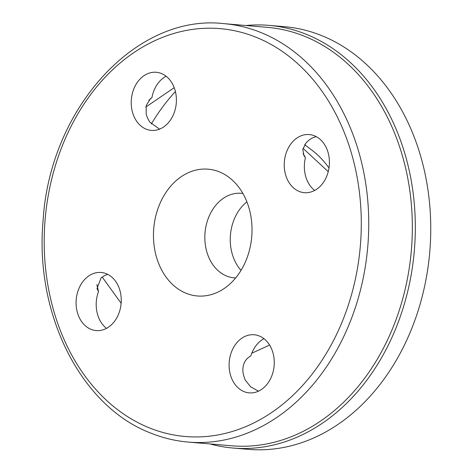<?xml version="1.0" encoding="UTF-8"?>
<svg xmlns="http://www.w3.org/2000/svg" width="473" height="473" viewBox="0 0 473 473"><rect width="100%" height="100%" fill="white"/><g stroke="black" fill="none" stroke-linecap="round" stroke-linejoin="round"><path stroke-width="0.71" d="M151.348 123.961A195.254 150.881 94.9 0 1 175.394 91.531M304.683 144.637L312.269 150.455A101.683 78.571 94.9 0 1 328.983 167.992M246.9 201.853A42.422 32.779 -85.1 0 0 241.035 270.349M242.903 193.487A42.422 32.779 -85.1 0 0 241.301 193.297A42.422 32.779 -85.1 0 0 205.678 227.82A42.422 32.779 -85.1 0 0 226.543 276.007A42.422 32.779 94.9 0 0 234.07 277.828A42.422 32.779 94.9 0 0 235.678 277.917M219.454 171.906A63.63 49.168 94.9 0 1 230.434 178.487A63.63 49.168 94.9 0 1 251.731 236.766A63.63 49.168 94.9 0 1 220.844 290.582A63.63 49.168 94.9 0 1 186.031 293.242A63.63 49.168 94.9 0 1 156.374 213.701A63.63 49.168 94.9 0 1 219.454 171.906M328.073 172.273A29.16 22.533 94.9 0 1 304.334 192.677A29.16 22.533 94.9 0 1 285.568 154.973A29.16 22.533 94.9 0 1 309.307 134.563A29.16 22.533 94.9 0 1 328.073 172.273M244.021 391.62A29.16 22.533 94.9 0 1 229.671 358.493A29.16 22.533 94.9 0 1 254.167 334.754A29.16 22.533 94.9 0 1 259.334 336.007A29.16 22.533 94.9 0 1 273.684 369.135A29.16 22.533 94.9 0 1 249.194 392.868A29.16 22.533 94.9 0 1 244.021 391.62M77.412 292.876A29.16 22.533 94.9 0 1 101.151 272.472A29.16 22.533 94.9 0 1 119.917 310.176A29.16 22.533 94.9 0 1 96.179 330.586A29.16 22.533 94.9 0 1 77.412 292.876M161.464 73.528A29.16 22.533 94.9 0 1 175.814 106.662A29.16 22.533 94.9 0 1 151.325 130.394A29.16 22.533 94.9 0 1 146.151 129.141A29.16 22.533 94.9 0 1 131.801 96.013A29.16 22.533 94.9 0 1 156.297 72.28A29.16 22.533 94.9 0 1 161.464 73.528M188.195 442.072L231.788 445.803A209.977 162.257 -85.1 0 0 408.128 274.919A209.977 162.257 -85.1 0 0 304.837 36.391A209.977 162.257 -85.1 0 0 267.588 27.381L223.995 23.65C135.993 13.333 49.594 108.553 43.078 220.82C34.564 313.877 80.8 406.201 150.343 432.919C162.606 437.903 175.223 440.954 188.195 442.072A209.977 162.257 -85.1 0 0 364.535 271.189A209.977 162.257 -85.1 0 0 261.244 32.661A209.977 162.257 -85.1 0 0 223.995 23.65M210.095 443.946A212.099 163.895 -85.1 0 0 232.953 448.032A212.099 163.895 -85.1 0 0 411.072 275.416A212.099 163.895 -85.1 0 0 306.735 34.482A212.099 163.895 -85.1 0 0 269.113 25.382A212.099 163.895 -85.1 0 0 245.895 25.524M232.953 448.032L248.378 449.35A212.099 163.895 -85.1 0 0 426.498 276.74A212.099 163.895 -85.1 0 0 322.16 35.8A212.099 163.895 -85.1 0 0 284.539 26.701L269.113 25.382M314.657 190.459A29.16 22.533 94.9 0 1 305.44 157.651L303.962 155.729L302.826 149.557L305.653 143.378A29.16 22.533 94.9 0 1 312.032 138.128L316.112 136.573M303.081 153.489A128.703 99.448 94.9 0 1 305.44 157.651M303.045 148.351L328.238 171.652M251.76 353.242L269.598 345.077M258.495 391.159L250.714 386.879L245.345 380.227A29.16 22.533 94.9 0 1 242.856 371.364C242.625 364.127 245.245 359.001 250.714 355.992L250.82 355.938A29.16 22.533 94.9 0 1 263.958 338.698M106.502 328.368A29.16 22.533 -85.1 0 1 97.533 294.596A29.16 22.533 94.9 0 1 98.508 291.581L97.006 288.5L101.098 277.876A29.16 22.533 94.9 0 1 107.743 274.37M159.567 129.141L149.965 122.247A29.16 22.533 94.9 0 1 146.175 114.247L146.187 105.544L150.438 98.68L151.957 97.527A168.234 129.998 94.9 0 0 148.889 100.347M145.814 107.058L174.206 87.671M102.221 277.06L121.135 303.276M98.508 291.581A168.234 129.998 94.9 0 1 96.912 284.563M166.088 76.218A29.16 22.533 -85.1 0 0 151.957 97.527M256.496 37.426A204.673 158.159 -85.1 0 0 53.585 171.859A204.673 158.159 -85.1 0 0 148.989 427.722A204.673 158.159 -85.1 0 0 351.9 293.29A204.673 158.159 -85.1 0 0 256.496 37.426M305.363 157.58A128.751 99.49 -85.1 0 0 303.104 153.583M151.857 97.592A168.187 129.963 -85.1 0 0 148.977 100.235M96.894 284.681A168.187 129.963 -85.1 0 0 98.449 291.504"/></g></svg>
